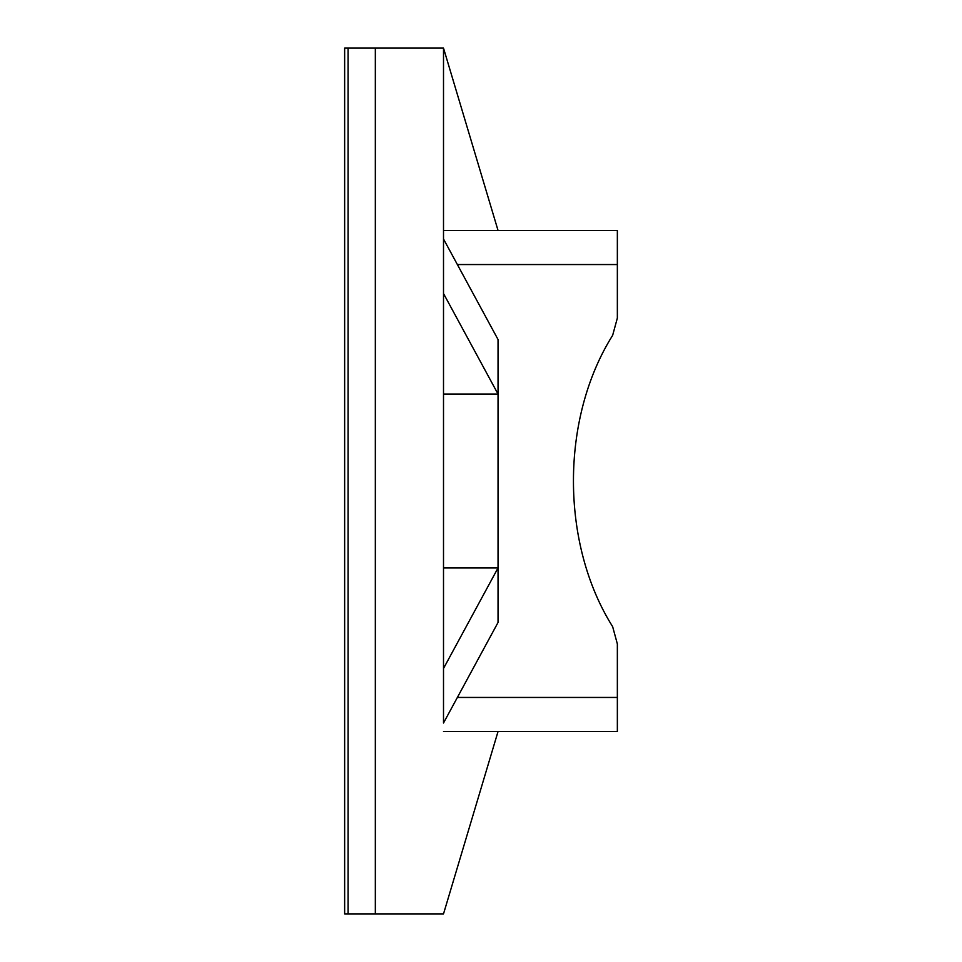 <?xml version="1.0" encoding="UTF-8"?>
<svg xmlns="http://www.w3.org/2000/svg" width="962" height="962" viewBox="0 0 962 962"><rect width="100%" height="100%" fill="white"/><g stroke="black" fill="none" stroke-linecap="round" stroke-linejoin="round"><path stroke-width="1.44" d="M443.506 723.015L443.506 293.518L443.506 723.015L498.039 622.462L498.039 567.917L498.039 622.462L443.506 723.015M617.351 643.939L617.351 731.541L443.506 731.541L617.351 731.541L617.351 643.939L612.65 626.671C560.377 543.578 560.377 418.422 612.65 335.329L617.351 318.061L617.351 264.55L617.351 318.061L612.65 335.329C560.377 418.422 560.377 543.578 612.65 626.671L617.351 643.939M617.351 230.459L617.351 264.55L457.371 264.55L617.351 264.55L617.351 230.459L443.506 230.459L617.351 230.459M443.506 48.1L443.506 238.985L443.506 48.1L375.336 48.1L443.506 48.1L498.039 230.459L443.506 48.1M375.336 913.9L375.336 48.1L375.336 913.9L443.506 913.9L375.336 913.9L375.336 48.1L348.064 48.1L375.336 48.1L375.336 913.9L348.064 913.9L375.336 913.9M498.039 394.083L498.039 567.917L498.039 394.083L443.506 394.083L498.039 394.083L443.506 293.518L443.506 238.985L498.039 339.538L498.039 394.083L498.039 339.538L443.506 238.985L443.506 293.518L498.039 394.083M457.371 697.45L617.351 697.45L457.371 697.45M443.506 567.917L498.039 567.917L443.506 668.482L498.039 567.917L443.506 567.917M443.506 913.9L498.039 731.541L443.506 913.9M348.064 48.1L348.064 913.9L348.064 48.1L344.649 48.1L348.064 48.1L348.064 913.9L348.064 48.1M344.649 48.1L344.649 913.9L348.064 913.9L344.649 913.9L344.649 48.1"/></g></svg>
